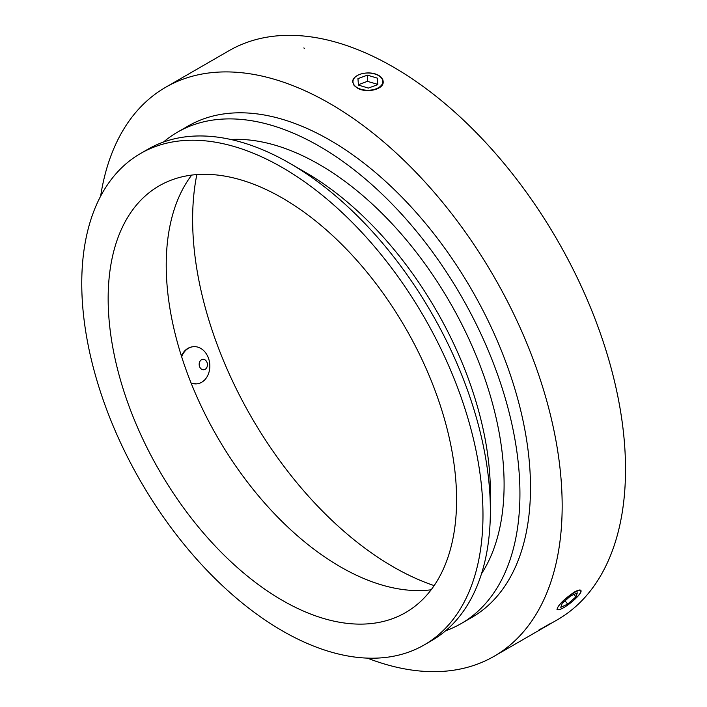 <?xml version="1.0" encoding="UTF-8"?>
<svg xmlns="http://www.w3.org/2000/svg" width="707" height="707" viewBox="0 0 707 707"><rect width="100%" height="100%" fill="white"/><g stroke="black" fill="none" stroke-linecap="round" stroke-linejoin="round"><path stroke-width="1.06" d="M563.779 607.605A14.935 3.155 141.2 0 0 567.2 605.422A14.935 3.155 141.2 0 0 580.854 591.494A14.935 3.155 141.2 0 0 567.085 597.636A14.935 3.155 141.2 0 0 558.123 609.761A14.935 3.155 141.2 0 0 563.779 607.605M580.854 591.494L580.915 590.99A15.307 3.235 141.2 0 0 580.827 590.318M556.992 609.487A15.307 3.235 141.2 0 0 557.62 609.717L558.123 609.761M575.94 596.841L567.668 604.087L560.784 607.34L562.18 603.336L570.452 596.089L577.336 592.846L575.94 596.841L573.996 594.419M567.668 604.087L565.043 600.835M383.194 81.8A15.307 8.838 0 0 0 378.713 75.676L378.448 75.525A14.935 8.617 0 0 0 357.335 75.525A14.935 8.617 0 0 0 359.068 88.569A14.935 8.617 0 0 0 381.144 85.6A14.935 8.617 0 0 0 378.448 75.525L378.713 75.676A15.307 8.838 0 0 0 378.581 75.596M357.203 75.596A15.307 8.838 0 0 0 357.07 75.676A15.307 8.838 0 0 0 352.59 81.809M377.344 78.141L377.838 84.601L368.382 88.083L358.44 85.096L357.954 78.627L367.401 75.154L377.344 78.141L377.388 84.769M358.414 84.699L367.401 81.34L377.344 84.248M367.401 75.154L367.401 81.34M434.142 585.608A283.71 163.794 60 0 1 196.838 174.585M393.233 66.988A328.499 189.662 60 0 1 607.834 356.469A328.499 189.662 60 0 1 557.487 619.703L494.131 656.273A328.499 189.662 60 0 1 367.322 658.111A328.499 189.662 -120 0 0 494.131 656.273A328.499 189.662 -120 0 0 431.889 189.706A328.499 189.662 -120 0 0 165.632 87.297A328.499 189.662 60 0 1 329.886 103.567A328.499 189.662 60 0 1 544.487 393.039A328.499 189.662 60 0 1 494.131 656.273L557.487 619.703A328.499 189.662 60 0 0 495.245 153.127A328.499 189.662 60 0 0 228.988 50.718A328.499 189.662 60 0 1 393.233 66.988M181.664 356.796A18.665 14.723 -95.1 0 1 193.418 346.686A18.665 14.723 -95.1 0 1 209.696 363.548A18.665 14.723 -95.1 0 1 197.394 383.786A18.665 14.723 -95.1 0 1 196.732 383.866L191.217 383.353M181.381 355.904C184.023 350.416 187.841 347.367 192.825 346.739L193.418 346.686M431.12 589.806A246.381 142.248 60 0 1 217.252 436.811A246.381 142.248 60 0 1 191.685 175.097M282.367 198.048A246.381 142.248 60 0 1 443.324 415.159A246.381 142.248 60 0 1 405.562 612.589A246.381 142.248 60 0 1 159.181 470.341A246.381 142.248 60 0 1 159.181 185.844A246.381 142.248 60 0 1 282.367 198.048M282.367 167.568A283.71 163.794 60 0 1 467.707 417.572A283.71 163.794 60 0 1 424.227 644.917A283.71 163.794 60 0 1 140.516 481.113A283.71 163.794 60 0 1 140.516 153.516A283.71 163.794 60 0 1 282.367 167.568M140.516 153.516L147.913 149.248A283.71 163.794 60 0 1 289.764 163.299A283.71 163.794 60 0 1 289.764 163.308A283.71 163.794 60 0 1 490.375 510.772A283.71 163.794 60 0 1 431.615 640.648L424.227 644.917M305.601 172.446L289.764 163.308L305.601 172.446A261.307 150.865 60 0 1 490.375 492.479L490.375 510.772M230.8 139.491A261.307 150.865 60 0 1 319.325 164.519A261.307 150.865 60 0 1 481.511 573.739M163.467 142.054A283.71 163.794 60 0 1 177.475 132.182A283.71 163.794 60 0 1 319.325 146.234A283.71 163.794 60 0 1 504.665 396.238A283.71 163.794 60 0 1 461.176 623.574A283.71 163.794 60 0 1 445.622 630.777M177.475 132.182L188.035 126.085A283.71 163.794 60 0 1 329.886 140.136A283.71 163.794 60 0 1 515.226 390.14A283.71 163.794 60 0 1 471.737 617.485L461.176 623.574M100.633 196.201A328.499 189.662 60 0 1 165.632 87.297A328.499 189.662 -120 0 0 100.633 196.201M363.557 73.369C369.319 72.388 374.365 73.06 378.713 75.366L380.905 76.983L382.841 79.794L383.194 81.765C383.901 89.683 365.873 93.571 357.07 87.862L354.101 85.476L352.59 81.765C352.669 79.228 354.393 77.072 357.76 75.287M558.477 609.761L557.054 609.584C557.717 605.439 563.452 599.616 574.252 592.121C577.831 590.115 580.058 589.541 580.915 590.407C581.64 591.759 579.899 594.437 575.701 598.44M196.732 383.866A18.665 14.723 -95.1 0 1 191.076 382.982M203.952 369.726A5.223 4.118 84.9 0 0 206.515 361.427A5.223 4.118 84.9 0 0 199.445 362.47A5.223 4.118 84.9 0 0 203.952 369.726M303.78 47.952L304.452 48.297M541.217 628.673L538.725 630.131M540.51 629.212L551.124 623.079M165.632 87.297L228.988 50.718L165.632 87.297"/></g></svg>
